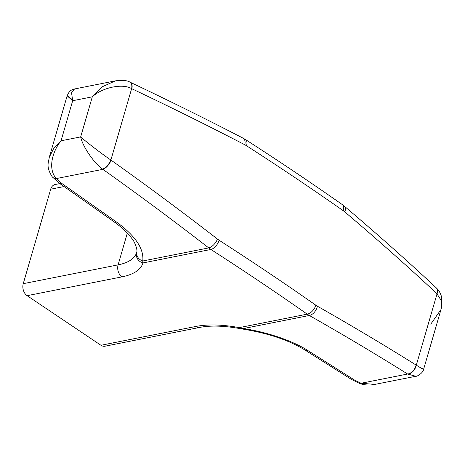 <?xml version="1.0" encoding="UTF-8"?>
<svg xmlns="http://www.w3.org/2000/svg" width="465" height="465" viewBox="0 0 465 465"><rect width="100%" height="100%" fill="white"/><g stroke="black" fill="none" stroke-linecap="round" stroke-linejoin="round"><path stroke-width="0.7" d="M430.759 324.163L440.971 309.556L441.227 300.529L436.85 293.607C407.456 266.201 376.772 238.969 344.798 211.912L343.263 210.726A2115.43 860.424 -163.8 0 0 246.543 145.76L244.852 144.778C208.314 125.817 170.655 107.148 131.886 88.763L131.63 88.646C122.743 83.171 102.277 87.432 92.308 96.83L102.649 86.595L115.454 80.852L74.528 88.972C72.22 89.669 70.866 90.291 70.471 90.82C69.901 90.762 68.797 92.396 67.169 95.726L49.307 157.199L53.661 148.567L61.043 140.796C51.632 152.485 48.029 169.649 56.329 178.566L61.537 183.262L116.465 222.008C135.356 235.802 144.121 248.798 142.755 260.999L142.935 262.94A76.283 31.027 16.2 0 1 121.964 276.873L27.115 295.682L100.957 345.28L195.806 326.471A76.283 31.027 16.2 0 1 239.243 327.627L243.358 328.569A8.975 1.337 98.7 0 0 243.741 329.237C268.596 333.347 288.899 340.217 304.645 349.837L304.645 349.837A8.975 6.045 122.3 0 1 304.598 349.808M74.528 88.972L71.546 92.738L72.685 100.725C65.478 94.482 65.367 94.139 72.348 99.69M102.527 169.074A8.975 3.947 -53.6 0 0 110.891 160.036L111.129 160.21C147.69 186.192 183.134 212.482 217.451 239.074L219.096 240.236A2115.43 860.424 16.2 0 1 315.816 305.203L317.403 306.208A8.975 5.574 -60.4 0 1 309.335 315.485L243.358 328.569C266.619 331.929 293.183 340.961 307.696 350.453L354.539 380.068L361.073 383.259L374.889 384.392L415.815 376.278L407.619 374.029C376.144 354.324 343.379 334.806 309.335 315.485L307.208 314.154A2106.456 856.774 -163.8 0 0 210.901 249.461L208.733 247.915C174.567 221.416 139.279 195.224 102.875 169.336L102.527 169.074C93.895 163.023 82.514 146.277 80.666 136.902C86.403 142.075 102.131 154.118 110.891 160.036L131.63 88.646A8.975 4.708 114.2 0 0 129.875 82.102C127.404 80.433 122.603 80.015 115.454 80.852L115.564 80.834M27.115 295.682A8.975 6.452 -101.2 0 1 23.25 283.673L50.697 189.197A8.975 6.452 -101.2 0 1 55.108 184.529L59.851 183.588M195.806 326.471A8.975 6.452 78.8 0 0 199.84 327.401L104.991 346.21A8.975 6.452 -101.2 0 1 100.957 345.28M440.971 309.556L441.587 307.069L441.75 297.995C441.07 294.194 439.338 290.898 436.554 288.114A8.975 5.295 134.1 0 1 437.048 293.787L416.303 365.182L421.523 368.361L423.685 369.065L440.977 309.556M317.403 306.208C351.592 325.634 384.491 345.245 416.094 365.054L416.303 365.182A8.975 6.062 -59.2 0 1 407.945 374.215M354.539 380.068A8.975 6.045 122.3 0 1 351.488 379.452L359.59 383.433A8.975 3.429 111 0 0 361.073 383.259L407.619 374.029A8.975 6.004 -58 0 0 416.094 365.054M59.142 183.088A8.975 3.976 -54.8 0 0 59.177 183.111L52.208 176.776A8.975 6.283 -39.4 0 0 56.329 178.566L102.875 169.336A8.975 4.022 -54.6 0 0 111.129 160.21M130.084 82.206A8.975 4.65 115.3 0 1 130.287 82.293A8.975 4.65 115.3 0 1 131.886 88.763M436.246 287.818A8.975 5.371 133 0 1 436.85 293.607M436.397 287.969A8.975 5.295 134.1 0 1 436.554 288.114L436.24 287.818C406.863 260.412 376.208 233.186 344.274 206.135A8.975 4.941 130.3 0 1 344.798 211.912M136.605 252.571A8.975 8.201 15.8 0 0 136.588 252.623L136.588 252.623A8.975 8.201 15.8 0 0 142.935 262.94L210.901 249.461A8.975 4.842 -57.2 0 0 219.096 240.236M23.25 283.673L118.098 264.864A67.309 27.377 -163.8 0 0 136.582 252.646L136.733 251.972A8.975 7.963 9.9 0 0 142.755 260.999L208.733 247.915A8.975 4.499 -52.2 0 0 217.451 239.074M136.733 251.972C137.797 250.961 135.181 242.445 132.519 239.452C128.619 233.709 122.481 227.844 114.111 221.857A8.975 3.976 -54.8 0 0 114.111 221.857A8.975 3.976 -54.8 0 0 116.465 222.008M114.105 221.857L59.177 183.111A8.975 3.976 -54.8 0 0 61.537 183.262M315.816 305.203A8.975 5.272 -54.9 0 1 307.208 314.154L239.243 327.627A8.975 1.936 100.6 0 0 239.888 328.581L239.888 328.581A8.975 1.936 100.6 0 0 239.894 328.581L243.741 329.237M307.696 350.453A8.975 6.045 122.3 0 1 304.645 349.837L351.488 379.452M72.685 100.725L61.043 140.796L80.666 136.902L92.308 96.83L72.685 100.725M121.964 276.873A8.975 6.452 78.8 0 1 118.098 264.864L127.329 233.093M64.054 186.546L50.697 189.197M129.875 82.102L130.287 82.293C168.993 100.632 206.588 119.249 243.073 138.163A8.975 5.132 117.4 0 1 244.852 144.778M243.073 138.163L245.491 139.564A8.975 4.842 122.8 0 1 246.543 145.76M245.491 139.564C278.756 160.977 310.957 182.611 342.101 204.455A8.975 5.272 125.1 0 1 342.101 204.455A8.975 5.272 125.1 0 1 343.263 210.726M415.815 376.278C416.896 376.673 423.202 373.075 423.685 369.065M342.095 204.455L344.274 206.135M49.307 157.199C48.494 162.785 45.797 166.668 52.208 176.776M199.84 327.401C210.523 325.326 223.874 325.715 239.888 328.581M359.59 383.433C364.543 385.189 369.64 385.508 374.889 384.392L374.889 384.392"/></g></svg>
